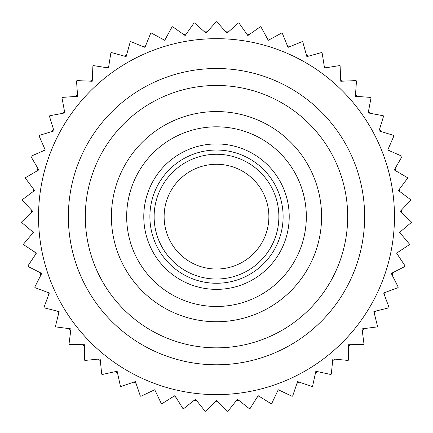 <?xml version="1.0" encoding="UTF-8"?>
<svg xmlns="http://www.w3.org/2000/svg" width="433" height="433" viewBox="0 0 433 433"><rect width="100%" height="100%" fill="white"/><g stroke="black" fill="none" stroke-linecap="round" stroke-linejoin="round"><path stroke-width="0.65" d="M133.656 382.166L136.016 383.329L133.656 382.166M173.297 396.628L175.858 397.223L173.297 396.628M216.5 401.743L217.815 401.737M257.142 397.223L259.703 396.628M296.984 383.329L299.344 382.166M249.354 34.499L246.767 34.05A185.091 185.091 0 0 1 249.354 34.499L246.767 34.05M332.647 360.765L334.677 359.103M374.318 313.357L375.676 311.105M397.64 254.696L397.765 254.079M400.796 233.798L401.018 231.179L400.796 233.798M395.838 170.873L395.172 168.329L395.838 170.873M108.775 66.141L106.648 67.683M76.619 95.439L75.759 96.44M53.416 129.115L52.193 131.443L53.416 129.115M33.487 189.01L33.108 191.613M31.528 210.054L31.452 212.679M34.84 252.12L35.36 254.696L34.84 252.12M40.069 272.595L40.881 275.096M47.592 292.345L48.685 294.732M69.128 328.631L70.731 330.715M98.323 359.103L100.353 360.765L98.323 359.103M115.33 371.644L116.482 372.391M153.066 390.534L155.539 391.416L153.066 390.534M267.383 38.694L269.905 39.43L267.383 38.694M287.339 45.654L289.758 46.677L287.339 45.654M306.369 54.839L308.659 56.133L306.369 54.839M324.225 66.141L326.352 67.683L324.225 66.141M340.684 79.401L342.617 81.177L340.684 79.401M355.52 94.454L357.241 96.44L355.52 94.454M368.543 111.097L370.026 113.267L368.543 111.097M186.233 34.05L183.646 34.499A185.091 185.091 0 0 1 186.233 34.05M164.351 39.057L163.095 39.43A185.091 185.091 0 0 1 165.617 38.694M92.316 79.401L90.383 81.177M64.457 111.097L62.974 113.267M44.502 148.275L43.549 150.727M37.828 168.329L37.162 170.873M31.982 231.179L32.204 233.798M57.324 311.105L58.682 313.357M82.855 344.7L84.684 346.589M194.098 400.379L196.706 400.682M401.548 212.679L401.472 210.054M399.892 191.613L399.513 189.01M389.451 150.727L388.498 148.275M380.807 131.443L379.584 129.115M117.543 373.067L116.434 372.358M76.733 95.309L77.48 94.454M124.341 56.133L126.631 54.839A185.091 185.091 0 0 0 124.341 56.133M248.185 35.327L247.622 35.262M236.294 400.682L238.902 400.379L236.294 400.682M277.461 391.416L279.935 390.534L277.461 391.416M315.457 373.067L317.67 371.644L315.457 373.067M348.316 346.589L350.145 344.7L348.316 346.589M362.269 330.715L363.872 328.631L362.269 330.715M384.315 294.732L385.408 292.345L384.315 294.732M392.119 275.096L392.931 272.595L392.119 275.096M143.242 46.677A185.091 185.091 0 0 1 145.661 45.654M204.62 31.939A185.091 185.091 0 0 1 207.245 31.793M225.755 31.793A185.091 185.091 0 0 1 228.38 31.939M108.705 66.563L107.113 67.759M92.278 80.338L91.347 81.22M77.583 95.893L77.215 96.337M194.558 22.971L206.011 33.179L216.219 21.731A194.92 194.92 0 0 1 216.5 21.731A194.92 194.92 0 0 1 216.781 21.731L226.989 33.179L238.442 22.971A194.92 194.92 0 0 1 239 23.03L247.838 35.571L260.374 26.732A194.92 194.92 0 0 1 260.92 26.857L268.276 40.323L281.737 32.973A194.92 194.92 0 0 1 282.267 33.157L288.037 47.376L302.25 41.606A194.92 194.92 0 0 1 302.754 41.855L306.867 56.631L321.649 52.523A194.92 194.92 0 0 1 322.12 52.826L324.517 67.976L339.672 65.578A194.92 194.92 0 0 1 340.105 65.93L340.76 81.258L356.088 80.603A194.92 194.92 0 0 1 356.478 81.003L355.385 96.305L370.686 97.398A194.92 194.92 0 0 1 371.032 97.847L368.196 112.921L383.275 115.752A194.92 194.92 0 0 1 383.568 116.233L379.032 130.89L393.689 135.421A194.92 194.92 0 0 1 393.922 135.935L387.752 149.975L401.797 156.151A194.92 194.92 0 0 1 401.97 156.681L394.236 169.931L407.485 177.665A194.92 194.92 0 0 1 407.594 178.217L398.403 190.498L410.684 199.689A194.92 194.92 0 0 1 410.733 200.252L400.195 211.401L411.35 221.94A194.92 194.92 0 0 1 411.334 222.497L399.599 232.375L409.477 244.115A194.92 194.92 0 0 1 409.396 244.667L396.612 253.148L405.088 265.932A194.92 194.92 0 0 1 404.947 266.474L391.275 273.44L398.241 287.106A194.92 194.92 0 0 1 398.041 287.631L383.665 292.995L389.023 307.365A194.92 194.92 0 0 1 388.764 307.863L373.874 311.549L377.56 326.444A194.92 194.92 0 0 1 377.246 326.904L362.031 328.869L363.996 344.083A194.92 194.92 0 0 1 363.628 344.511L348.289 344.728L348.505 360.067A194.92 194.92 0 0 1 348.094 360.445L332.831 358.919L331.299 374.182A194.92 194.92 0 0 1 330.844 374.513L315.852 371.249L312.594 386.241A194.92 194.92 0 0 1 312.106 386.517L297.585 381.565L292.638 396.087A194.92 194.92 0 0 1 292.118 396.309L278.257 389.738L271.686 403.599A194.92 194.92 0 0 1 271.145 403.756L258.122 395.648L250.014 408.671A194.92 194.92 0 0 1 249.462 408.763L237.446 399.226L227.91 411.236A194.92 194.92 0 0 1 227.347 411.269L216.5 400.422L205.653 411.269A194.92 194.92 0 0 1 205.09 411.236L195.554 399.226L183.538 408.763A194.92 194.92 0 0 1 182.986 408.671L174.878 395.648L161.855 403.756A194.92 194.92 0 0 1 161.314 403.599L154.743 389.738L140.882 396.309A194.92 194.92 0 0 1 140.362 396.087L135.415 381.565L120.894 386.517A194.92 194.92 0 0 1 120.406 386.241L117.148 371.249L102.156 374.513A194.92 194.92 0 0 1 101.701 374.182L100.169 358.919L84.906 360.445A194.92 194.92 0 0 1 84.495 360.067L84.711 344.728L69.372 344.511A194.92 194.92 0 0 1 69.004 344.083L70.969 328.869L55.754 326.904A194.92 194.92 0 0 1 55.44 326.444L59.126 311.549L44.236 307.863A194.92 194.92 0 0 1 43.977 307.365L49.335 292.995L34.959 287.631A194.92 194.92 0 0 1 34.759 287.106L41.725 273.44L28.053 266.474A194.92 194.92 0 0 1 27.912 265.932L36.388 253.148L23.604 244.667A194.92 194.92 0 0 1 23.523 244.115L33.401 232.375L21.666 222.497A194.92 194.92 0 0 1 21.65 221.94L32.805 211.401L22.267 200.252A194.92 194.92 0 0 1 22.316 199.689L34.597 190.498L25.406 178.217A194.92 194.92 0 0 1 25.515 177.665L38.764 169.931L31.03 156.681A194.92 194.92 0 0 1 31.203 156.151L45.248 149.975L39.078 135.935A194.92 194.92 0 0 1 39.311 135.421L53.968 130.89L49.432 116.233A194.92 194.92 0 0 1 49.725 115.752L64.804 112.921L61.968 97.847A194.92 194.92 0 0 1 62.314 97.398L77.615 96.305L76.522 81.003A194.92 194.92 0 0 1 76.912 80.603L92.24 81.258L92.895 65.93A194.92 194.92 0 0 1 93.328 65.578L108.483 67.976L110.88 52.826A194.92 194.92 0 0 1 111.351 52.523L126.133 56.631L130.246 41.855A194.92 194.92 0 0 1 130.75 41.606L144.963 47.376L150.733 33.157A194.92 194.92 0 0 1 151.263 32.973L164.724 40.323L172.08 26.857A194.92 194.92 0 0 1 172.626 26.732L185.162 35.571L194 23.03A194.92 194.92 0 0 1 194.558 22.971M216.5 394.625A177.974 177.974 0 0 1 38.526 216.652A177.974 177.974 0 0 1 216.5 38.678A177.974 177.974 0 0 1 394.474 216.652A177.974 177.974 0 0 1 216.5 394.625M216.5 68.511A148.14 148.14 0 0 0 68.36 216.652A148.14 148.14 0 0 0 216.5 364.792A148.14 148.14 0 0 0 364.64 216.652A148.14 148.14 0 0 0 216.5 68.511M216.5 85.463A131.188 131.188 0 0 0 85.312 216.652A131.188 131.188 0 0 0 216.5 347.84A131.188 131.188 0 0 0 347.688 216.652A131.188 131.188 0 0 0 216.5 85.463M216.5 111.562A105.089 105.089 0 0 0 111.411 216.652A105.089 105.089 0 0 0 216.5 321.741A105.089 105.089 0 0 0 321.589 216.652A105.089 105.089 0 0 0 216.5 111.562M216.5 126.815A89.831 89.831 0 0 1 306.331 216.652A89.831 89.831 0 0 1 216.5 306.483A89.831 89.831 0 0 1 126.669 216.652A89.831 89.831 0 0 1 216.5 126.815M216.5 289.363A72.717 72.717 0 0 1 143.783 216.652A72.717 72.717 0 0 1 216.5 143.935A72.717 72.717 0 0 1 289.217 216.652A72.717 72.717 0 0 1 216.5 289.363M283.112 216.652A66.612 66.612 0 0 1 216.5 283.263A66.612 66.612 0 0 1 149.888 216.652A66.612 66.612 0 0 1 216.5 150.04A66.612 66.612 0 0 1 283.112 216.652M154.126 216.652A62.374 62.374 0 0 1 216.5 154.278A62.374 62.374 0 0 1 278.874 216.652A62.374 62.374 0 0 1 216.5 279.025A62.374 62.374 0 0 1 154.126 216.652M216.5 164.275A52.377 52.377 0 0 1 268.877 216.652A52.377 52.377 0 0 1 216.5 269.028A52.377 52.377 0 0 1 164.123 216.652A52.377 52.377 0 0 1 216.5 164.275"/></g></svg>
